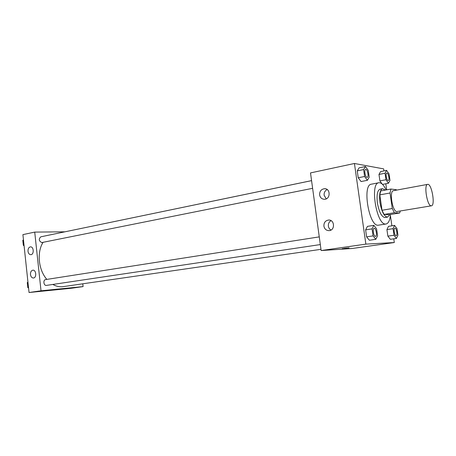 <?xml version="1.0" encoding="UTF-8"?>
<svg xmlns="http://www.w3.org/2000/svg" width="456" height="456" viewBox="0 0 456 456"><rect width="100%" height="100%" fill="white"/><g stroke="black" fill="none" stroke-linecap="round" stroke-linejoin="round"><path stroke-width="0.68" d="M431.165 205.821C427.181 206.101 423.624 184.486 427.631 184.372C431.632 183.164 435.577 205.576 431.404 205.81L431.165 205.821M431.404 205.81L396.851 211.55C392.456 211.909 389.031 190.904 393.448 190.694L427.631 184.372M390.04 193.002L392.291 208.523L394.349 212.741L384.1 214.445L382.014 210.273L379.802 194.877L390.04 193.002L390.912 189.046L396.298 189.707L396.549 190.118M394.349 212.741L399.69 212.975L400.231 211.014M382.014 210.273L392.291 208.523M384.1 214.445L389.572 214.651L399.69 212.975M379.802 194.877L380.714 190.95L390.912 189.046M385.337 190.089L382.578 188.698C379.922 189.867 379.044 194.467 379.939 202.498C381.666 211.766 384.208 216.64 387.577 217.119L389.8 214.611M387.577 217.119L384.716 217.552C381.438 216.611 378.999 211.744 377.397 202.948C376.508 194.929 377.397 190.34 380.07 189.172L382.578 188.698M390.49 214.497C389.977 220.231 388.506 223.394 386.078 223.999L385.651 224.033C376.593 225.218 369.656 183.204 378.816 182.742C381.267 182.48 383.695 184.88 386.107 189.947M386.078 223.999L378.144 225.218C368.915 226.432 362.035 184.691 371.361 184.19L378.816 182.742M383.946 170.909L383.65 168.891L354.437 163.487L365.86 244.125L394.303 242.535L393.767 238.824M391.886 225.811L390.393 215.506M386.682 189.838L385.804 183.768M373.84 225.361L367.433 226.375L365.621 229.87L366.607 236.858L369.406 240.255L375.835 239.309L377.574 235.746L376.582 228.821L373.84 225.361L372.067 228.866L373.065 235.889L375.835 239.309M365.438 166.52L359.117 167.848L357.253 170.88L358.228 177.783L361.067 181.556L367.411 180.297L369.2 177.196L368.22 170.35L365.438 166.52L363.614 169.564L364.6 176.5L367.411 180.297M386.597 170.367L380.572 171.593L378.982 174.454L379.911 180.912L382.122 183.996L379.911 180.912L385.975 179.727L388.466 183.261L389.994 180.337L389.065 173.93L386.597 170.367L385.035 173.24L385.975 179.727M394.571 225.395L388.472 226.347L386.927 229.607L387.868 236.14L390.347 239.32L396.463 238.437L397.945 235.114L397.005 228.633L394.571 225.395L393.061 228.667L394.007 235.233L396.463 238.437M365.86 244.125L321.138 250.549L310.507 172.915L354.437 163.487M321.138 250.549L352.351 248.474L394.303 242.535M344.189 248.395L349.017 247.882L344.189 248.395M342.188 248.719L349.131 247.842M319.61 194.929C319.531 191.332 321.132 189.263 324.427 188.71C330.64 188.254 330.691 199.289 324.472 199.283C321.822 199.164 320.203 197.716 319.61 194.929M323.902 226.142C323.794 222.688 325.316 220.658 328.468 220.054C334.698 219.37 335.348 230.411 329.089 230.633C326.279 230.582 324.552 229.089 323.902 226.142M327.18 189.553C324.94 190.739 323.92 192.654 324.119 195.299L326.251 198.839M331.045 220.653C329.055 221.867 328.166 223.696 328.371 226.136C328.662 227.903 329.54 229.203 331.005 230.046M320.967 249.329L62.546 286.727C59.274 287.023 56.037 286.271 52.833 284.453M46.854 279.391C38.447 269.969 36.674 252.322 43.052 242.341M53.272 234.236L311.562 180.627M312.616 188.317L41.764 242.575C38.823 240.962 38.509 239.041 40.829 236.818L311.568 180.65M320.317 244.576L46.381 285.41C43.628 285.815 42.864 279.859 45.634 279.585L319.263 236.881M41.017 290.791L34.724 232.098L22.908 234.629L29.047 292.513L41.017 290.791L83.083 286.602L82.77 283.814M64.866 231.813L34.724 232.098M30.216 246.913L30.444 246.878C33.841 246.439 34.268 254.613 30.848 254.687C29.321 254.613 28.369 253.479 28.004 251.29C27.913 248.919 28.648 247.46 30.216 246.913M33.533 277.995L33.425 278.012C31.846 277.949 30.86 276.792 30.478 274.535C30.392 272.061 31.185 270.607 32.843 270.186C36.172 269.678 36.885 277.658 33.533 277.995M29.047 292.513L71.318 288.266L83.083 286.602M55.444 289.606L60.722 288.979M27.936 282.013L27.274 282.606L27.805 287.599L28.574 288.067M27.274 282.606L27.987 282.492M27.805 287.599L28.517 287.497M27.673 286.328L27.428 284.042M23.461 239.81L22.8 240.352L23.324 245.305L24.094 245.812M22.8 240.352L23.501 240.209M23.324 245.305L24.025 245.163M23.205 244.194L22.965 241.925M396.064 235.678C394.44 235.923 393.254 228.205 394.907 228.154L394.919 228.148C396.555 227.721 397.82 235.598 396.133 235.672L396.064 235.678M388.472 226.347L386.927 229.607L393.061 228.667M386.927 229.607L387.868 236.14L394.007 235.233M387.868 236.14L390.347 239.32M396.116 235.672L396.082 235.672C394.463 235.923 393.277 228.205 394.924 228.148L394.907 228.154M388.244 180.525L388.073 180.53C386.483 180.49 385.257 173.2 386.819 173.092L386.83 173.086C388.432 172.59 389.903 180.382 388.244 180.525L388.09 180.53C386.5 180.485 385.28 173.195 386.842 173.086L386.842 173.086M380.572 171.593L378.982 174.454L385.035 173.24M378.982 174.454L379.911 180.912M382.544 184.395L388.466 183.261M375.413 236.362C373.561 236.63 372.301 228.388 374.182 228.308L374.194 228.308C376.069 227.823 377.425 236.254 375.499 236.35L375.413 236.362M367.433 226.375L365.621 229.87L372.067 228.866M365.621 229.87L366.607 236.858L373.065 235.889M366.607 236.858L369.406 240.255M375.476 236.356L375.43 236.356C373.578 236.624 372.318 228.388 374.205 228.308L374.182 228.308M366.994 177.384C365.182 177.321 363.871 169.575 365.644 169.427L365.655 169.427C367.485 168.857 369.098 177.19 367.205 177.373L366.994 177.384M359.117 167.848L357.253 170.88L363.614 169.564M357.253 170.88L358.228 177.783L364.6 176.5M358.228 177.783L361.067 181.556M367.188 177.378L367.012 177.378C365.205 177.316 363.894 169.569 365.666 169.427L365.666 169.427M324.427 188.71L325.59 188.83M328.468 220.054L329.209 220.066"/></g></svg>
